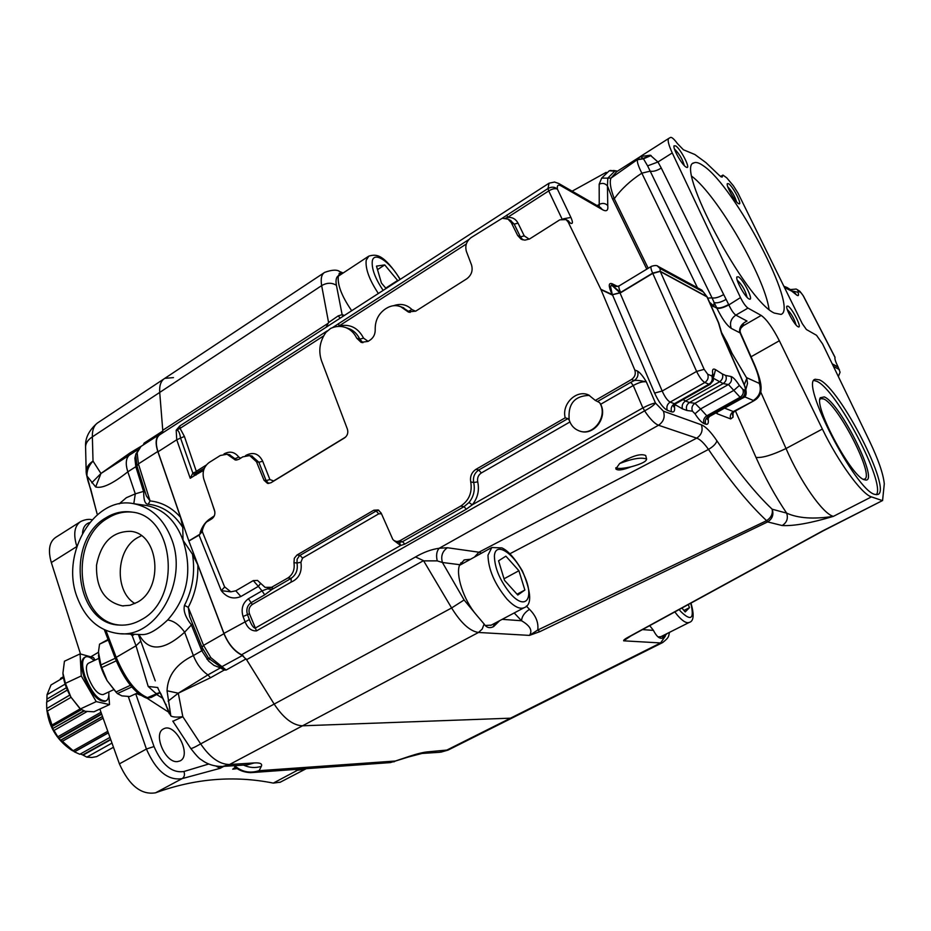 <?xml version="1.0" encoding="UTF-8"?>
<svg xmlns="http://www.w3.org/2000/svg" width="931" height="931" viewBox="0 0 931 931"><rect width="100%" height="100%" fill="white"/><g stroke="black" fill="none" stroke-linecap="round" stroke-linejoin="round"><path stroke-width="1.4" d="M141.372 535.732L137.311 537.804C115.793 549.814 114.21 591.546 134.914 603.544M243.41 655.994L242.479 655.482C234.647 651.735 228.479 644.473 223.964 633.685L197.849 564.942L192.531 554.294L183.023 540.294L182.79 527.458L180.556 517.31L157.793 451.477C155.046 442.784 155.733 437.046 159.841 434.253L161.54 433.59M548.743 183.395L160.062 434.556C155.942 437.349 155.268 443.086 158.014 451.779L188.865 541.027L223.964 633.394C228.2 643.624 234.053 650.746 241.548 654.772L246.587 659.707L274.168 704.08C283.478 718.162 292.916 725.4 302.505 725.808L511.852 718.127L302.505 725.808C292.916 725.4 283.478 718.162 274.168 704.08L246.063 658.869M162.82 431.006L159.713 392.428C159.248 385.411 160.935 380.721 164.787 378.358L173.457 377.602M132.132 512.12C123.683 511.305 115.595 513.295 107.88 518.101C67.195 540.876 77.157 624.107 121.344 625.143M137.357 602.241C164.193 588.159 158.852 533.544 130.666 531.333C112.372 531.264 101.002 542.517 96.545 565.105C95.916 588.136 104.528 601.729 122.392 605.872L130.003 605.278L137.357 602.241M141.512 619.615C134.436 623.735 127.116 625.562 119.564 625.073C75.213 624.282 65.054 540.713 105.878 517.845C114.257 512.644 123.008 510.735 132.109 512.108C174.469 515.983 182.104 598.598 141.512 619.615M237.37 768.587L232.703 769.192L235.45 767.074M177.449 761.605C165.241 763.257 152.649 733.314 163.623 728.857C175.249 722.025 192.356 755.611 179.962 760.953L177.449 761.605M99.85 709.061L119.401 763.862C129.165 785.508 141.221 795.155 155.582 792.805C194.8 778.514 234.042 775.279 273.295 783.099L280.289 782.18M79.996 521.965L55.883 537.268C49.308 541.702 47.784 550.128 51.321 562.545L80.497 653.993M90.773 656.821L98.442 652.305M220.787 766.492L220.135 768.319L182.139 778.619C167.964 780.841 156.059 770.973 146.411 749.024L128.292 696.528M305.543 769.111L298.292 770.158L294.848 769.472M279.894 782.389L306.264 768.657M171.56 538.956C188.504 581.293 156.571 638.142 119.366 633.662C99.419 631.369 85.28 619.068 76.947 596.759C60.294 553.014 94.799 495.315 133.796 503.706C151.159 507.244 163.74 518.998 171.56 538.956M408.406 756.996L428.353 751.794L448.393 749.932M172.782 721.083L190.634 748.28C190.925 749.024 194.265 747.558 200.665 743.892C209.952 757.555 219.576 764.432 229.538 764.514L254.279 762.931C260.191 762.617 262.554 763.757 261.332 766.353L259.121 770.682L251.638 772.59M210.534 677.733L178.286 693.188L207.904 674.905L210.534 677.733L224.231 670.052L223.836 668.493M191.297 624.724C185.397 617.09 183.128 610.643 184.489 605.359L188.248 607.349L203.552 645.369L210.86 657.682L226.14 670.041L224.231 670.052L220.624 667.993L221.054 667.19L226.14 670.041L246.04 658.892M184.489 605.359C192.636 589.521 195.324 572.495 192.519 554.282M121.135 633.732L141.279 634.558C147.901 635.175 156.699 630.31 167.685 619.953C173.864 620.907 179.508 624.992 184.641 632.219C163.647 651.153 148.425 651.898 138.975 634.465M167.685 619.953C187.573 597.469 192.682 570.924 183.023 540.294C175.703 520.615 163.565 509.024 146.609 505.521L133.796 503.706L135.286 493.849L126.337 497.724L119.156 503.892M143.735 491.952C143.607 500.261 145.108 504.346 148.25 504.206C162.436 505.824 173.946 513.586 182.79 527.458M144.293 505.196L146.516 505.51M148.25 504.195L150.066 500.925L146.388 495.932M180.544 517.287C171.898 507.616 161.738 502.158 150.066 500.925L138.405 463.906L137.16 452.687L140.965 446.449M143.944 444.529L144.142 443.086L143.153 445.041M151.613 697.226L148.238 697.924C136.508 693.42 125.836 679.909 116.2 657.367L115.293 658.45C124.393 680.107 134.774 693.316 146.458 698.064L159.923 692.373M97.127 513.935L87.002 476.02L95.66 486.96C102.096 488.787 112.814 483.736 127.826 471.819C125.359 463.952 125.836 458.424 129.269 455.236L130.003 452.932L100.955 473.483L129.246 455.247M132.633 634.209L132.237 635.78L134.448 634.279M155.256 680.852L138.335 634.442M132.237 635.78L136.019 645.8L148.192 686.461L157.781 687.509M148.192 686.461L156.024 693.525L158.77 693.188M160.726 693.479L170.827 715.916L167.045 690.779C167.685 675.522 176.459 663.78 193.369 655.564C196.732 664.024 201.573 670.471 207.904 674.905L220.391 667.888L213.967 665.397L208.591 661.045L201.783 650.757L203.051 649.652M165.997 704.313L166.381 706.28M166.021 705.395L157.863 688.044M167.848 708.957L167.987 710.353M167.045 690.779L178.286 693.188L182.825 716.695C176.843 717.417 172.84 717.149 170.827 715.916L169.395 712.995M246.587 659.707L423.524 560.648L451.616 607.966L200.665 743.892L182.825 716.695L173.166 721.164M208.707 658.392L220.973 667.166L220.624 667.993M220.973 667.166L242.479 655.482M197.849 564.954C198.233 580.257 195.033 594.385 188.248 607.349L189.668 616.613M192.531 623.735L184.641 632.219L193.369 655.564L201.783 650.757L201.096 649.105L202.341 648.104M156.524 694.445L163.041 698.494M223.789 766.388L220.135 768.319L216.05 766.097M155.582 792.805L182.139 778.619C184.443 777.024 185.036 774.65 183.907 771.508L208.777 764.002M252.348 772.544L389.88 762.629L395.361 761.023L393.883 761.872M178.286 693.188L168.104 701.171M234.647 765.678C241.699 771.939 249.857 773.614 259.121 770.682L395.361 761.023L409.175 756.403C417.425 753.668 423.814 752.132 428.353 751.794M408.278 757.043L409.175 756.403M243.538 765.096C249.357 767.807 255.292 768.226 261.332 766.353M221.729 766.481L247.413 764.84L254.279 762.931M90.516 488.228L96.149 510.328M89.12 483.573L89.376 485.354M88.166 481.536L89.097 484.469M88.119 481.443L87.91 479.733M95.66 486.96L100.955 473.483L93.019 461.078C88.678 465.744 86.676 470.725 87.002 476.02L86.141 472.157C86.048 467.921 88.34 464.232 93.019 461.078L92.367 436.848C92.169 429.808 94.124 425.013 98.221 422.488L163.937 378.929M143.479 444.832L144.142 443.086L162.785 431.03M130.003 452.932L142.524 445.449M135.996 453.665L134.879 458.18L135.821 466.699L136.904 465.849M144.84 491.021L135.286 493.849L127.826 471.819L135.821 466.699L136.31 468.316L137.404 467.397M80.892 521.395L80.788 521.465C74.41 525.759 73.095 534.08 76.831 546.427M100.955 473.483L91.727 482.817M86.164 470.9L85.617 448.346C85.187 443.936 87.433 440.107 92.367 436.848L159.713 392.428L162.762 430.285L162.227 433.148M615.798 467.769C618.219 468.91 623.374 468.561 631.276 466.745C641.378 463.999 646.486 461.45 646.614 459.076C641.459 457.051 632.463 458.541 619.627 463.533C631.812 455.957 640.505 453.281 645.695 455.492L645.811 455.911M631.276 466.745C622.758 470.097 617.602 470.807 615.822 468.887L619.627 463.533M589.521 395.396C574.497 395.756 567.724 403.984 569.213 420.067C570.901 425.339 574.171 428.923 579.012 430.82C593.222 436.883 608.571 415.924 599.541 402.588L600.67 404.263C607.92 417.67 593.536 436.243 580.013 431.146M569.213 420.067L567.887 418.624L565.222 417.798C561.463 404.031 576.405 389.286 588.567 394.953L595.316 400.411L599.541 402.588M838.354 376.566L840.076 372.237L838.121 367.012C835.619 361.961 834.572 358.772 835.002 357.411L835.037 357.283M324.011 272.818L164.787 378.358C160.935 380.721 159.248 385.411 159.713 392.428L321.661 285.619C320.508 278.695 321.521 274.273 324.686 272.364L324.756 272.317M578.826 195.033L558.809 183.512L554.445 182.011M563.406 218.797L570.912 217.447L557.413 189.156C554.806 186.77 551.652 186.549 547.975 188.528L548.801 190.878C552.42 188.725 555.295 188.155 557.413 189.156C556.878 185.385 558.088 184.28 561.044 185.874L602.532 209.719C606.605 211.907 608.339 210.522 607.757 205.576L607.454 185.967C605.173 183.314 602.415 182.732 599.168 184.198L599.238 206.798M554.632 182.034L549.081 183.174L547.975 188.528L548.801 190.878M327.188 330.901L179.706 426.014L176.192 430.238L176.739 439.769L158.014 451.779M468.84 239.558L332.437 327.665M547.975 188.528L502.263 218.215M565.222 417.798L475.927 469.364C471.598 472.32 469.864 476.497 470.737 481.897C472.424 492.394 469.084 500.459 460.74 506.08L400.283 540.515C397.165 542.063 394.674 541.679 392.789 539.363L381.175 513.097L378.242 509.955L373.843 510.211L296.989 555.016L294.324 558.239L293.952 562.685C294.952 569.4 292.939 574.508 287.877 577.988L271.573 587.31L265.056 587.356L257.503 580.42L253.267 580.607L235.787 590.801L230.818 591.837L224.569 586.809L202.364 531.764L202.376 530.193C203.842 525.049 205.693 522.047 207.916 521.197L211.872 518.788C214.537 516.763 215.433 514.005 214.549 510.491L203.796 479.093C202.05 472.133 203.819 466.617 209.114 462.521L220.321 455.492L227.071 454.223L235.322 460.03L238.708 459.39L242.805 456.842L249.694 455.573L256.49 461.788L264.008 480.233L267.558 483.41L270.933 482.77L344.563 437.896C347.472 435.708 348.415 432.799 347.403 429.156L321.509 360.751C318.239 350.789 319.717 341.316 325.966 332.32L330.645 328.422C335.754 326.071 340.793 325.792 345.75 327.584C350.568 329.493 354.234 333.019 356.724 338.174L361.065 342.317L367.989 341.421L370.084 340.094C373.587 337.616 375.298 334.101 375.205 329.562C375.03 320.788 378.347 313.956 385.166 309.092L386.342 308.336C391.16 305.38 395.966 304.856 400.772 306.753L408.244 311.955L415.773 311.129L466.78 278.8C471.505 275.18 473.088 270.549 471.517 264.916L466.408 251.463C464.848 245.854 466.419 241.234 471.144 237.568L502.216 218.261L508.035 219.122L511.282 222.649L517.683 235.508L521.046 239.116L524.851 240.151L529.553 238.976L559.787 219.832L566.06 219.6L568.096 221.904L600.844 289.308L634.791 370.003C636.013 373.925 634.907 377.09 631.497 379.511L595.316 400.411M675.79 145.934C680.852 149.204 690.872 168.79 686.775 167.44L685.856 166.986C681.655 164.403 672.554 148.052 674.056 145.806L675.79 145.934M684.308 165.613C682.656 159.492 679.455 154.034 674.707 149.216L674.463 149.053M738.388 276.821C743.31 279.335 753.947 300.62 749.513 299.13L748.931 298.886C744.87 296.989 735.234 279.37 736.921 276.926L738.388 276.821M747.058 297.303C745.463 290.681 742.193 284.967 737.259 280.15L737.212 280.115M788.01 306.136C792.269 308.277 802.313 328.247 798.449 326.921L797.995 326.723C794.446 325.094 785.333 308.324 786.846 306.218L788.01 306.136M796.04 324.966C794.399 319.042 791.466 313.852 787.23 309.395M728.717 183.756C733.104 186.572 742.589 205.053 738.993 203.831L738.26 203.458C734.571 201.212 725.947 185.595 727.32 183.651L728.717 183.756M736.572 201.876C734.815 196.162 731.906 191.169 727.809 186.875M769.029 309.348C764.805 277.357 717.801 196.08 692.001 176.413M703.324 165.776C734.664 186.212 799.229 309.173 780.981 314.41L774.243 313.06C745.719 300.294 673.974 165.474 694.026 162.832C696.144 161.889 699.239 162.867 703.324 165.776M824.319 396.909L820.316 397.723C813.554 406.661 852.703 478.93 864.818 479.814C880.819 485.063 840.565 403.158 824.319 396.909M819.874 399.492L820.816 398.596L823.621 398.934C838.098 404.322 875.035 476.544 864.48 479.116L863.444 479.279M876.362 494.733C885.986 483.305 836.352 389.158 816.778 381.303L813.938 380.476M819.42 379.86C840.216 388.308 892.561 490.602 877.77 494.501L874.837 494.408C855.705 490.66 799.368 381.326 815.253 379.254L819.42 379.86M463.37 563.22L460.787 562.859M492.836 626.97L495.653 622.792M499.633 620.686L493.57 626.644C489.59 628.565 486.448 627.692 484.12 624.014L476.148 614.611C463.638 599.995 455.282 574.346 459.728 564.686L464.418 559.88L470.527 559.263M342.259 273.598L339.082 273.446M351.697 310.721C341.735 296.326 337.278 284.688 338.314 275.797L340.665 272.061M339.093 271.352L343.19 272.992M662.162 638.224L663.919 635.151M667.05 633.58L662.767 637.968C659.73 639.178 656.623 636.664 653.446 630.392L649.768 625.713M481.548 553.177L478.93 552.199L474.449 557.099M529.495 609.351C524.572 612.493 521.919 616.299 521.523 620.744C530.158 625.783 532.8 630.671 529.46 635.396L539.899 631.625L537.757 630.019C538.677 622.641 535.919 615.752 529.495 609.351L526.352 606.034M343.039 316.307L342.131 314.666L344.4 315.434M882.169 500.517L871.451 496.886C861.862 494.361 838.191 461.904 822.376 429.04L779.352 340.758C772.718 327.793 766.667 319.345 761.221 315.434L747.965 308.103C745.661 306.439 743.171 302.924 740.482 297.583L672.252 152.94C668.493 144.747 667.341 139.894 668.784 138.393L670.646 137.392C671.949 137.171 674.23 139.254 677.5 143.665L683.412 149.775L694.863 154.511L705.919 162.611L719.698 175.761L722.153 177.088L722.956 175.075L726.75 177.844L733.419 185.804L738.004 193.113L802.289 323.674L806.409 329.527L816.534 335.3L822.597 343.946L869.379 440.794C878.364 459.611 883.333 473.96 884.287 483.864L882.576 500.529L822.434 531.007L628.285 637.141C624.98 638.899 623.433 640.121 623.642 640.819L660.591 642.949L662.953 642.402M628.285 637.141L623.642 640.819L630.648 636.082M340.164 318.169L338.256 315.853L328.585 322.545L326.048 327.293M188.865 541.027L199.409 534.929L202.458 529.704M642.995 407.836L644.601 410.862C650.373 407.755 653.993 405.16 655.471 403.053C652.992 403.298 648.837 404.88 642.995 407.836L644.601 410.862C649.978 418.915 654.609 423.71 658.52 425.246L696.679 438.152L478.93 552.199L447.415 547.742L439.234 548.243C431.425 549.36 423.524 552.269 415.505 556.959L241.548 654.772M393.964 540.515L400.644 545.496L255.024 628.216C253.162 627.517 251.277 624.631 249.357 619.557L247.471 614.658C245.993 609.514 247.204 605.522 251.102 602.671L264.707 594.828L262.03 590.871L248.426 598.738C242.665 602.974 240.873 608.886 243.049 616.485L244.934 621.396C247.483 628.018 251.347 631.183 256.525 630.881L644.543 410.885M423.524 560.648L415.505 556.959M229.387 454.665L236.846 460.089M251.742 455.981L258.888 462.253L266.091 480.605L268.745 483.492M347.589 328.189L349.137 328.713C353.838 330.598 357.388 334.078 359.762 339.152L362.904 342.736M402.541 307.405L410.082 312.455M741.134 327.863L743.334 325.71L761.221 315.434M734.408 411.549L733.325 411.56C730.602 413.411 729.729 415.878 730.719 418.938L733.069 417.158L733.034 412.677M709.643 416.401L708.433 416.425C705.593 418.368 704.686 420.952 705.71 424.175C708.177 424.862 708.922 422.779 707.967 417.926M713.74 378.463L723.154 383.584L728.426 384.526L740.11 397.269L741.704 397.944L708.433 416.425L706.78 415.808L700.566 408.953L695.015 413.806C698.541 419.264 701.555 422.523 704.045 423.57L705.71 424.175M704.045 423.57C703.021 420.346 703.929 417.751 706.78 415.808L740.11 397.269C743.019 395.268 743.939 392.638 742.857 389.379L739.377 385.469L733.849 390.357L700.566 408.953L694.98 403.298C692.14 405.276 691.291 407.906 692.455 411.188L695.015 413.806M673.974 405.52L674.428 406.184L675.371 404.822L682.481 408.849L686.915 410.49L692.455 411.188M675.825 403.682L674.428 403.717C671.484 405.765 670.541 408.465 671.6 411.828C674.149 412.584 675.091 410.699 674.428 406.184M652.794 273.435L660.23 271.387L652.678 273.19L696.609 371.422C699.484 377.276 702.218 380.965 704.825 382.513L708.957 384.235L674.428 403.717L670.145 402.111C667.48 400.644 664.827 396.943 662.185 391.032L654.598 393.08C658.869 402.285 663.093 408.011 667.294 410.268L671.6 411.828M667.294 410.268C666.235 406.894 667.178 404.17 670.145 402.111L704.825 382.513C707.863 380.395 708.817 377.625 707.688 374.204L704.162 369.351L696.609 371.422L662.185 391.032L619.999 292.904L612.458 294.755L654.598 393.08M612.423 294.638L619.93 292.741L611.504 285.026C610.154 285.957 610.457 289.157 612.423 294.638L600.844 289.308M651.491 266.313L651.397 266.347C650.501 267.022 650.92 269.268 652.643 273.109L620.721 292.462L611.504 285.026L610.538 286.585L612.412 295.011M620.802 292.648L652.759 273.365L660.23 271.387L660.044 268.524L703.44 292.02L706.85 296.582L718.453 322.778L721.734 333.938L744.102 384.724C745.673 388.564 745.789 390.345 744.451 390.066L742.857 389.379M707.036 296.71L660.149 271.235L652.643 273.109L620.686 292.404C618.859 288.657 618.405 286.445 619.301 285.782L651.409 266.347M506.871 215.026L507.581 217.423L548.72 190.925L562.021 218.925M505.498 218.191L507.581 217.423C512.283 217.039 515.774 218.96 518.043 223.161L514.191 224.115L520.394 236.846L522.861 239.872M338.547 323.569L339.082 325.955L466.315 244.003M337.837 326.467L339.082 325.955C349.951 323.685 358.109 327.747 363.555 338.128L359.762 339.152L356.724 338.174M179.706 426.014L180.067 428.365L323.651 335.893M190.227 478.278L176.739 439.769L180.567 438.105C179.66 432.275 178.205 429.656 176.192 430.25L180.067 428.365L184.396 436.43L180.567 438.105L192.845 473.099L190.227 478.278L194.626 475.532L196.511 471.575L192.845 473.099M720.536 329.749L719.698 326.979M707.211 297.012L660.3 271.549L704.162 369.351M668.784 138.393L640.353 156.513L643.24 158.421L650.28 155.221L640.353 156.513L637.56 159.48L611.039 178.077L616.706 171.653L639.818 156.92M716.626 307.637C719.279 308.522 723.294 307.474 728.636 304.484L726.133 299.386C720.792 302.377 716.789 303.425 714.124 302.517L716.893 308.196C722.002 318.635 726.785 325.373 731.254 328.387C729.438 322.987 730.963 318.565 735.851 315.12L747.023 321.079C742.03 323.453 739.54 326.862 739.575 331.308L740.354 332.425M739.575 331.308L740.878 333.822M731.254 328.387L740.098 332.914L753.796 363.8C757.613 372.528 759.452 379.057 759.312 383.397L761.081 388.727L760.93 391.16M744.311 384.771L746.755 378.358L747.523 383.432L745.882 389.344M744.393 396.711L753.342 400.481C759.696 396.152 761.686 390.45 759.312 383.397L746.441 377.579L732.103 353.466L727.146 342.608L725.621 342.329M651.106 155.5L643.589 158.77L637.444 159.736L643.24 158.421L647.604 165.869L657.949 161.994L650.28 155.221M647.604 165.869L712.029 297.85L714.112 302.505L713.798 306.334L712.832 305.077L713.879 306.602L712.983 305.298M728.717 304.623C723.364 307.626 719.384 308.72 716.754 307.905L713.879 306.602L716.893 308.196C719.442 308.848 723.422 307.754 728.857 304.914L740.482 297.583M747.965 308.103L735.851 315.12C733.64 313.561 731.312 310.163 728.857 304.914M709.597 302.377L712.832 305.077M726.133 299.386L723.69 294.568C718.732 297.396 714.845 298.49 712.029 297.85L707.723 298.141M723.69 294.568L661.278 168.057C656.855 170.757 653.155 171.793 650.187 171.153L641.831 173.178L697.459 287.76M637.444 159.736C636.92 161.831 638.387 166.312 641.831 173.178C630.52 180.474 621.338 189.005 614.285 198.757L612.458 198.722L646.789 269.14M184.396 436.43L196.371 471.552M199.467 534.766L202.271 531.101M209.068 520.499L208.881 519.614C204.773 522.791 201.841 527.214 200.072 532.904M221.252 590.65L198.955 534.894L202.364 531.764M193.054 472.843L194.626 475.532L203.598 470.318M204.389 468.142L195.51 473.495M476.148 614.611L464.104 599.971L451.616 607.966C460.95 623.06 469.911 631.23 478.499 632.463L529.46 635.396L537.746 630.031L766.609 520.673C771.171 517.589 773.009 513.761 772.125 509.187C755.309 493.255 736.898 470.446 716.87 440.735C710.853 431.879 705.686 426.561 701.38 424.804C703.149 430.378 701.578 434.824 696.679 438.152C700.054 439.269 703.987 443.028 708.479 449.429C729.543 480.454 748.92 504.195 766.609 520.673L767.633 521.919L782.191 525.538C793.852 526.155 810.913 523.094 833.385 516.356C823.19 514.215 800.334 481.793 786.032 448.521L760.755 392.067M646.312 381.908L646.358 381.919C643.158 376.368 640.202 372.749 637.491 371.073C638.713 374.984 637.619 378.149 634.209 380.558L630.787 382.327L633.255 385.504C638.887 382.455 643.24 381.245 646.312 381.908C640.062 380.488 636.036 380.046 634.22 380.558L631.497 379.511M600.227 207.369L602.532 209.719M612.458 198.722L607.454 185.967L607.803 178.147L601.67 178.089L599.168 184.198M613.576 170.466L617.532 171.129M609.258 170.78L615.077 171.141M609.246 170.792L601.682 178.077M648.197 268.279L614.285 198.757C610.457 188.621 609.363 181.72 611.027 178.077L607.803 178.147L614.704 171.188M607.757 205.576C605.418 203.214 602.59 202.807 599.273 204.366L597.155 205.6M572.123 191.181L588.683 182.045L572.111 191.181M606.186 172.34L588.986 181.871M710.528 302.994L713.705 306.73L710.865 305.217M784.461 287.47L791.711 291.135L796.599 294.987C798.495 296.372 798.973 295.464 798.03 292.276L792.258 291.019M796.226 289.041L790.454 289.588M798.03 292.276L798.379 291.112L801.079 292.811L803.453 296.046M713.6 375.973L712.762 373.89L711.808 375.984C712.937 379.382 711.982 382.141 708.957 384.235L710.283 384.235M744.451 390.066C745.533 393.324 744.614 395.943 741.704 397.944L742.88 397.921M567.887 418.624L478.79 470.015C474.473 472.96 472.773 477.126 473.693 482.526L477.719 481.851C477.056 478.01 478.255 475.054 481.315 472.971L569.9 421.976M470.737 481.897L473.693 482.526C475.264 490.02 473.704 496.677 468.98 502.519L472.273 504.811C477.708 498.097 479.523 490.451 477.719 481.851M468.98 502.519L463.999 506.685L466.338 509.187L472.273 504.811L642.867 407.906L633.255 385.504L600.67 404.263M460.74 506.08L463.999 506.685L402.483 541.691L404.845 544.1L400.644 545.496L399.434 542.366L397.746 542.145L401.226 541.505L400.283 540.515M378.801 510.281L376.159 511.003L378.708 513.831L381.454 513.761M373.843 510.211L376.159 511.003L299.503 555.679L297.117 559.194L296.989 563.011L300.922 562.289L302.552 558.076L378.708 513.831M401.226 541.505L402.483 541.691L399.434 542.366M256.525 630.881L249.485 613.808C248.321 609.805 249.275 606.686 252.313 604.463L291.194 582.084L291.124 578.302C296.163 574.823 298.118 569.725 296.989 563.011L293.952 562.685M264.707 594.828L271.864 589.521L272.55 586.844M510.235 220.24L514.191 224.115L511.282 222.649M415.61 311.233L411.968 309.581L408.604 311.245L405.683 310.174M345.634 437.058L273.644 480.955L269.897 479.57L266.091 480.605L264.008 480.233M240.652 458.192L238.767 457.074L235.264 458.599L232.552 458.087M224.65 587.03L221.264 590.626M378.87 510.316L374.844 510.782L378.242 509.955M267.209 588.823L271.864 589.521L290.786 578.605M271.573 587.31L262.03 590.859M260.401 583.667L258.353 586.379L262.03 590.871M235.787 590.801L240.873 596.527L258.353 586.379L253.267 580.607M230.818 591.837L221.264 590.65C226.803 597.632 233.344 599.599 240.873 596.527M539.899 631.625L767.633 521.919C772.404 518.846 773.917 514.61 772.183 509.222L772.125 509.187M782.191 525.538C786.87 522.535 788.359 518.392 786.648 513.121L772.183 509.222M871.451 496.886L833.385 516.356C813.636 519.382 798.053 518.311 786.648 513.121C775.267 496.258 765.049 477.684 755.995 457.412C762.175 458.087 772.183 455.131 786.032 448.521L822.376 429.04M509.932 553.736L708.479 449.429C713.425 446.461 716.218 443.563 716.87 440.735M822.434 531.007L823.26 530.798M447.415 547.742C442.33 551.28 440.666 556.203 442.423 562.499L459.728 564.686M338.256 315.853L342.131 314.666L336.428 285.34C331.89 282.489 326.967 282.582 321.661 285.619L328.585 322.545M701.38 424.804L663.419 411.188C665.258 417.041 663.617 421.72 658.52 425.246L439.234 548.243C436.639 551.047 435.976 555.26 437.221 560.869L442.423 562.499L464.104 599.971M424.327 560.869L437.221 560.869M107.787 731.289L72.851 750.91L70.791 749.618L72.187 750.491M80.275 708.794L52.008 725.028L52.59 728.636L83.615 710.865M65.1 684.134L47.027 694.712L46.853 701.939L67.323 690.011M63.308 676.79L60.585 678.385L60.247 679.537M113.477 747.256L96.649 756.612L91.96 757.462L86.827 757.112L111.999 743.089M47.027 694.712L51.007 684.96L63.448 677.652M52.008 725.028L47.411 711.04L71.059 697.331M108.345 732.872L74.468 751.887L62.4 741.297L103.12 718.22M86.827 757.112L83.092 755.146L110.777 739.68M62.4 741.297L60.771 740.273L102.538 716.579M80.403 753.947L82.684 754.925L110.649 739.307M74.468 751.887L79.833 754.273L109.974 737.41M84.151 711.028L52.59 728.636M52.776 728.996L53.975 730.474L87.002 711.587L54.01 730.463L58.618 738.143L101.526 713.74M101.7 714.228L58.932 738.539L60.608 740.192L102.48 716.428M69.813 695.143L46.759 708.526L47.016 711.447M46.759 708.526L69.767 695.05M67.346 690.069L46.62 702.149L46.759 708.41M57.955 736.7L100.99 712.227M70.791 749.618L70.791 749.618C56.174 739.354 48.133 725.377 46.69 707.653M65.438 683.331L70.919 697.098L80.415 708.933L96.219 701.613L81.276 675.941L65.438 683.331L62.924 673.16L64.437 661.231L80.089 653.876L93.531 657.589L95.02 660.149M115.223 658.275L100.897 664.967L98.442 652.084L99.547 644.159L108.275 640.062M108.066 639.492L99.547 644.159M98.465 655.005C99.07 662.872 101.956 671.426 107.112 680.654L101.793 667.597L116.247 660.847M100.897 664.967L101.793 667.597M137.602 692.908L129.735 696.539L121.891 695.876L117.422 693.583L131.771 686.95M130.421 685.309L115.909 692.036L107.112 680.654L116.91 693.071M115.909 692.036L117.422 693.583M62.971 673.963C63.657 681.271 66.31 688.975 70.919 697.098L79.449 707.967M108.846 694.898L109.509 704.592L93.926 711.796L85.221 711.296L80.415 708.933M109.509 704.592L96.219 701.613M81.276 675.941L80.089 653.876M98.814 658.38L88.538 663.186C85.896 664.804 85.745 669.389 88.073 676.918C92.902 688.835 97.895 694.724 103.062 694.619L103.236 694.538M94.101 660.579C90.668 657.321 87.828 656.099 85.571 656.925C81.881 659.171 81.66 665.584 84.919 676.127C91.692 692.827 98.686 701.101 105.913 700.927C108.171 699.856 109.136 696.865 108.811 691.954M85.315 657.042L84.581 657.391C80.881 659.648 80.66 666.049 83.918 676.604C90.679 693.304 97.674 701.567 104.912 701.38L105.156 701.276M338.221 276.251L368.222 256.49M386.074 288.505L381.442 283.071L376.473 266.103L384.736 264.916L397.944 280.836M385.748 288.121L397.793 280.336M377.509 269.641L384.736 264.916M491.242 625.132L485.388 625.492M517.799 595.049L504.521 580.374L498.574 560.799L505.882 556.168L518.916 570.726L524.875 590.033L517.799 595.049M517.042 594.222L524.875 590.033M504.043 578.779L518.916 570.726M660.882 636.676L658.054 636.909M688.393 604.743L689.44 607.675L685.204 611.946L682.051 608.199M683.948 610.457L689.44 607.675M140.849 641.098L136.019 645.8L116.2 657.367L105.948 630.473M51.321 562.545L76.784 546.567M119.401 763.862L146.411 749.024L154.022 746.557C162.052 764.979 172.026 773.3 183.907 771.508M273.295 783.099L299.596 769.134M422.185 753.435L439.56 752.306L445.658 750.677L660.591 642.949L665.339 636.129M484.108 624.014L482.235 629.03L478.499 632.463L229.538 764.514L222.59 766.457C214.421 766.55 207.345 764.328 201.352 759.754C199.571 759.033 196.034 755.274 190.762 748.466M201.969 647.196L203.552 645.369L223.964 633.685M146.411 496.014L136.938 465.931L138.405 463.906L157.793 451.477M148.529 697.971L146.772 698.134M130.596 634.127L131.981 635.419M207.043 659.311L208.567 658.24M201.096 649.105L191.309 624.736M210.86 657.682L208.602 658.287L201.957 647.185M137.171 693.106L137.206 693.874L136.322 693.502M168.697 712.215L146.993 698.192M140.569 695.213L137.206 693.874M135.728 693.77L154.022 746.557M134.879 458.18L135.565 457.703M136.31 468.316L143.735 491.94M137.16 452.687L135.763 454.828L136.88 465.721M129.269 455.236L137.52 449.906M82.522 533.126C82.975 527.435 85.315 523.944 89.527 522.64M559.066 183.651L561.044 185.874M475.927 469.364L478.79 470.015L481.315 472.971M514.203 612.959L521.523 620.744L502.181 619.336M338.314 275.797C336.149 277.24 335.532 280.429 336.428 285.34M653.446 630.392L642.611 629.6M162.762 430.285L328.189 323.255M198.931 534.825L188.842 540.946M214.316 515.844L208.881 519.614M214.863 511.852L211.698 502.181M249.357 619.557L223.964 633.394M256.49 461.788L258.888 462.253L262.693 461.229C258.888 453.688 253.383 451.698 246.191 455.247L245.528 455.655M721.188 176.913L722.561 176.075M732.36 413.899L733.069 417.158M734.326 411.595L754.285 400.563L733.325 411.56L724.562 408.104M716.975 412.328L717.382 413.841L730.719 418.938M715.858 412.945L717.382 413.841M739.377 385.469C735.909 380.116 733.116 377.125 730.986 376.496C732.197 379.825 731.347 382.501 728.426 384.526L694.98 403.298L689.464 402.529C686.589 404.531 685.74 407.184 686.915 410.49M730.986 376.496L725.738 375.472C726.96 378.824 726.099 381.535 723.154 383.584L689.464 402.529L685.507 401.017C682.598 403.007 681.585 405.625 682.481 408.849M725.738 375.472L722.386 373.994C723.352 377.253 722.34 379.906 719.349 381.954L685.507 401.017L683.051 399.597M675.161 404.124L675.371 404.822M751.061 356.759L779.352 340.758M735.443 410.978L755.995 457.412M637.491 371.073L634.791 370.003M663.419 411.188L655.471 403.053L646.358 381.919M600.984 289.622L612.295 295.022M614.821 286.411L614.379 286.189C614.681 286.783 616.275 286.678 619.162 285.875M614.891 286.434L612.086 283.722C608.35 282.512 608.362 286.143 612.121 294.627M652.643 273.12L660.16 271.247M334.695 326.187L334.799 326.944M529.239 239.139L524.246 235.88L518.043 223.161M368.106 341.351L363.555 338.128M411.968 309.581C406.789 304.495 400.667 303.203 393.592 305.705M701.124 289.75L703.44 292.02M753.796 363.8L754.576 364.696M740.739 333.507L754.424 364.358C759.102 375.461 761.314 383.584 761.081 388.739C761.046 393.906 758.777 397.851 754.285 400.563L754.378 400.505M732.103 353.466L730.416 353.21M727.146 342.608L721.036 331.611M661.278 168.057L657.949 161.994L672.252 152.94M196.592 471.133L206.275 465.058M238.767 457.074C234.705 451.861 229.782 450.825 223.987 453.944M269.897 479.57L262.693 461.229M196.08 475.019L196.511 471.575M195.207 473.483L193.951 475.276M567.991 220.647L570.622 223.265C572.902 224.138 572.996 222.206 570.912 217.447M568.573 220.961L566.06 219.6M568.096 221.904L570.622 223.265M610.224 170.454L617.439 171.188M630.787 382.327L597.911 401.296M803.22 295.79L835.002 357.411M838.121 367.012L832.186 363.812M617.684 286.469L612.086 283.722M785.636 288.238L783.925 286.376M789.36 289.681L786.532 287.307M791.711 291.135L790.175 289.39M796.599 294.987L795.214 293.358M798.379 291.112L796.971 289.471M801.079 292.811L799.205 290.868M839.401 369.607L833.454 366.43M832.314 364.068L838.249 367.256M711.808 375.984L707.688 374.204M713.705 376.776L715.532 369.654C712.925 368.176 712.006 369.584 712.762 373.89M722.386 373.994L715.532 369.654M657.414 266.033L660.044 268.524M296.989 555.016L299.98 555.365L302.552 558.076M404.845 544.1L466.338 509.187M291.194 582.084C299.014 578.605 302.261 572.006 300.922 562.289M248.426 598.738L252.313 604.463M524.246 235.88L520.394 236.846L517.683 235.508M249.485 613.808L243.049 616.485M287.877 577.988L291.124 578.302M81.346 709.736L51.927 726.599M66.38 687.73L47.016 699.03M74.34 751.806L108.299 732.744M400.272 279.323C383.037 252.976 375.891 254.198 368.781 256.13L366.186 260.249C365.266 268.756 369.328 279.835 378.358 293.498M383.153 290.391C375.158 278.439 371.539 268.698 372.284 261.192C373.808 250.683 390.333 261.844 400.039 279.475M490.823 625.364L523.967 607.78C532.078 605.092 531.554 592.814 522.396 570.924C512.143 553.794 505.58 549.604 501.96 547.917L491.812 547.509L487.984 555.19C488.344 569.481 494.675 584.109 506.953 599.075C513.993 606.558 519.673 609.456 523.967 607.78L524.397 607.547M494.396 556.156C495.176 540.317 515.087 553.864 524.49 576.045C534.51 598.307 525.829 610.911 510.851 594.141C500.25 581.188 494.757 568.527 494.396 556.156M674.928 612.063L677.512 615.333C682.528 621.105 686.403 623.479 689.138 622.467L689.324 622.385M690.825 603.416C694.526 618.975 691.105 621.605 680.561 611.306L679.269 609.7M104.353 629.763L115.258 658.368M121.135 625.143L119.564 625.073M123.474 605.941L122.392 605.872M448.102 750.072L662.581 642.599C669.738 637.072 668.377 636.152 669.505 632.347M140.953 446.461L159.259 434.626M147.203 698.215L151.229 697.435L160.085 692.664M161.051 694.235L158.933 690.43M167.743 709.725L166.358 706.21M169.291 713.763L167.964 710.295M189.61 616.473L201.899 647.057M209.778 659.637L208.672 658.368M234.03 765.713C238.86 771.88 249.496 772.963 251.905 772.567M390.438 762.582L408.337 757.019M448.02 750.107L440.852 752.178M90.435 488.845L89.353 485.272M87.886 480.629L86.257 473.472M80.788 521.465C85.21 519.475 88.957 518.904 92.041 519.742M140.034 447.089L135.856 454.316M97.22 423.163C89.004 430.308 85.128 438.036 85.571 446.356M645.695 455.492L646.614 459.076M600.751 207.671L558.809 183.512M693.351 163.251L694.026 162.832M864.212 479.628L864.818 479.814M819.92 399.085L820.316 397.723M464.418 559.88L463.719 560.264M227.071 454.223L229.91 454.77M249.694 455.573L252.289 456.085M345.75 327.584L349.067 328.678M361.065 342.317L361.659 342.515M400.772 306.753L403.798 307.858M408.244 311.955L408.907 312.199M720.594 176.529L722.863 175.133M742.915 325.396L743.59 324.686M732.394 413.783L734.268 411.63M707.397 417.158L707.49 419.497L709.457 416.494M673.683 404.764L673.66 406.812L675.673 403.763L710.144 384.317L713.286 380.628L713.286 374.716M720.478 328.876L718.755 323.045M718.767 323.057L707.257 297.082M707.246 297.07L701.962 290.239M743.543 324.721C740.75 327.724 739.645 330.156 740.261 332.018L740.692 333.438M629.042 636.944L823.155 530.856L882.576 500.529M617.602 171.071L616.625 171.025M709.666 302.54L710.469 302.971M783.867 286.259L787.067 287.516M787.242 287.598L790.722 289.82M790.71 289.797L795.609 293.672M796.959 289.471L799.682 291.17M799.973 291.403L803.383 295.93L835.049 357.306M742.717 398.014C746.674 396.804 747.232 392.463 744.393 384.969L722.049 334.217L720.501 329.062M651.409 266.359C654.842 265.23 657.111 265.254 658.205 266.452L701.695 290.053M709.527 416.471L742.74 398.014M347.682 328.224L348.997 328.666M397.712 542.133L393.813 540.399M508.035 219.122L511.026 220.635M521.046 239.116L521.884 239.535M324.698 272.364C332.006 269.722 337.045 269.466 339.792 271.608L341.258 272.155M113.535 689.755L103.062 694.619M105.913 700.927L104.912 701.38M491.347 547.754L459.472 565.373M660.696 636.781L689.138 622.467C693.723 621.349 694.351 614.972 691.023 603.311"/></g></svg>
